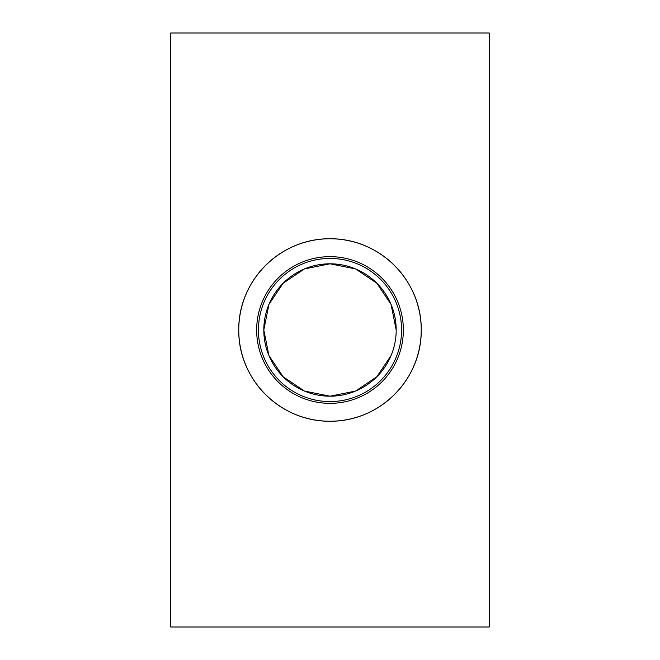 <?xml version="1.0" encoding="UTF-8"?>
<svg xmlns="http://www.w3.org/2000/svg" width="660" height="660" viewBox="0 0 660 660"><rect width="100%" height="100%" fill="white"/><g stroke="black" fill="none" stroke-linecap="round" stroke-linejoin="round"><path stroke-width="0.99" d="M489.233 627L170.767 627L170.767 33L489.233 33L489.233 627M401.569 330A71.569 71.569 0 0 1 294.22 391.982A71.569 71.569 0 0 1 294.22 268.018A71.569 71.569 0 0 1 401.569 330M238.755 330A91.245 91.245 0 0 1 330 238.755A91.245 91.245 0 0 1 421.245 330A91.245 91.245 0 0 1 330 421.245A91.245 91.245 0 0 1 238.755 330M396.198 330A66.198 66.198 0 0 1 296.901 387.329A66.198 66.198 0 0 1 296.901 272.671A66.198 66.198 0 0 1 396.198 330L391.066 304.441L376.835 283.214L355.558 268.933M355.55 268.933L330 263.802L304.45 268.933M304.441 268.933L283.165 283.214L268.933 304.433L263.802 330L268.933 355.558L283.165 376.786L304.441 391.066M304.45 391.066L330 396.198L355.55 391.066M355.558 391.066L376.835 376.786L391.066 355.567M421.245 330C421.757 379.558 379.987 421.641 330 421.245C280.013 421.641 238.243 379.558 238.755 330C238.243 280.442 280.013 238.359 330 238.755C379.987 238.359 421.757 280.442 421.245 330M403.359 330A73.359 73.359 0 0 0 293.32 266.475A73.359 73.359 0 0 0 293.32 393.525A73.359 73.359 0 0 0 403.359 330"/></g></svg>
